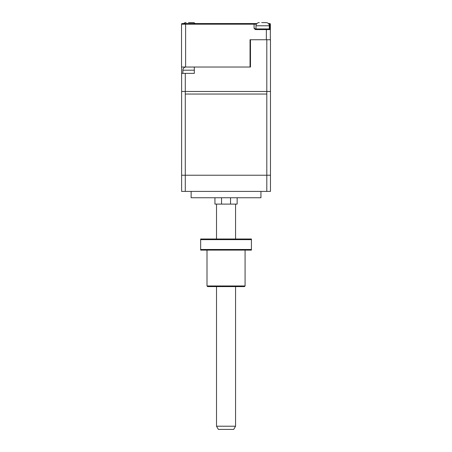 <?xml version="1.0" encoding="UTF-8"?>
<svg xmlns="http://www.w3.org/2000/svg" width="452" height="452" viewBox="0 0 452 452"><rect width="100%" height="100%" fill="white"/><g stroke="black" fill="none" stroke-linecap="round" stroke-linejoin="round"><path stroke-width="0.68" d="M237.147 197.75L237.147 204.101L230.543 204.101L230.543 197.75M221.542 197.75L221.542 204.101L214.937 204.101L214.937 197.75M260.945 191.405L260.945 197.75L191.134 197.75L191.134 191.405M266.804 191.405L266.804 94.05L185.28 94.05L185.28 191.405L270.465 191.405L270.465 39.736L266.804 39.736L266.804 91.462L270.465 91.462L185.28 91.462L185.28 73.371L194.309 73.371L194.309 67.026L250.476 67.026L181.534 67.026L181.534 24.188A0.633 0.633 0 0 1 182.167 23.549L201.852 23.549M185.28 191.405L181.614 191.405L181.614 94.05M221.542 204.101L230.543 204.101M182.167 24.188L182.167 23.549A0.633 0.633 0 0 0 181.534 24.188L185.608 24.188L185.868 23.549L182.167 23.549L181.534 24.188L182.099 24.188A1.588 1.588 0 0 1 182.167 24.103M185.608 67.026L185.608 24.188L254.075 24.188L254.075 28.312L255.346 29.583L266.358 29.583L266.358 39.736L250.046 39.736L250.046 67.026L250.476 67.026L250.476 39.736L266.804 39.736M268.889 24.188L269.72 24.188L269.72 23.549A0.633 0.633 0 0 1 270.358 24.188L269.72 24.188L269.72 28.945L270.358 29.583A0.633 0.633 0 0 0 269.72 28.945L266.098 28.945L266.358 29.583L270.358 29.583L270.358 39.736M266.098 28.945L255.346 28.945A0.633 0.633 0 0 1 254.713 28.312L254.075 28.312M254.713 28.312L254.713 28.629M259.29 22.6L258.843 22.628A3.175 3.175 0 0 0 255.985 25.775L255.985 28.945L254.713 28.945M269.72 28.312L270.358 28.312L270.358 29.583L270.358 24.188L269.72 23.549L268.409 23.549M256.414 24.188L254.713 24.188A0.633 0.633 0 0 0 254.075 23.549L256.894 23.549L254.075 23.549A0.633 0.633 0 0 1 254.713 24.188L254.075 24.188L254.075 23.549L185.868 23.549M250.046 39.736L250.476 39.736M247.843 23.549L246.572 23.549M185.28 73.371L181.614 73.371L181.614 67.026M181.614 73.371L181.614 91.462L185.28 91.462L181.614 91.462L181.614 175.235L185.28 175.235L185.28 91.462L266.804 91.462L266.804 175.235L270.465 175.235L270.465 91.462M270.465 73.371L270.465 67.026M265.9 39.736L259.165 39.736M183.693 23.549A3.175 3.175 0 0 1 185.642 22.617L186.094 22.6M195.207 23.549A3.175 3.175 0 0 0 193.258 22.617L188.501 22.6M255.985 25.775L269.313 25.775A3.175 3.175 0 0 0 266.46 22.617L261.697 22.6M255.985 28.945L269.313 28.945L269.313 25.775M182.885 73.371L182.885 70.201A3.175 3.175 0 0 1 185.738 67.043L186.19 67.026L185.738 67.043M188.597 67.054L190.501 67.054L188.597 67.026M192.145 67.026L192.908 67.026M194.309 67.291A3.175 3.175 0 0 0 193.354 67.043L193.354 67.054M191.885 67.026L190.501 67.054M186.953 67.026L186.19 67.026M266.804 175.235L185.28 175.235M235.56 426.225L233.729 429.4L218.356 429.4L216.519 426.225L235.56 426.225L235.56 286.602M206.999 285.969L245.08 285.969L244.447 286.602L207.637 286.602L206.999 285.969L206.999 250.109M245.08 285.969L245.08 250.109M200.654 249.476L200.654 250.109L251.425 250.109L251.425 239.006L200.654 239.006L200.654 249.476L251.425 249.476M251.425 239.639L200.654 239.639M255.346 28.945L255.346 29.583M270.358 29.583A0.633 0.633 0 0 0 269.72 28.945M182.885 70.201L194.309 70.201M216.519 426.225L216.519 286.602M216.519 239.006L216.519 204.101M235.56 239.006L235.56 204.101"/></g></svg>
